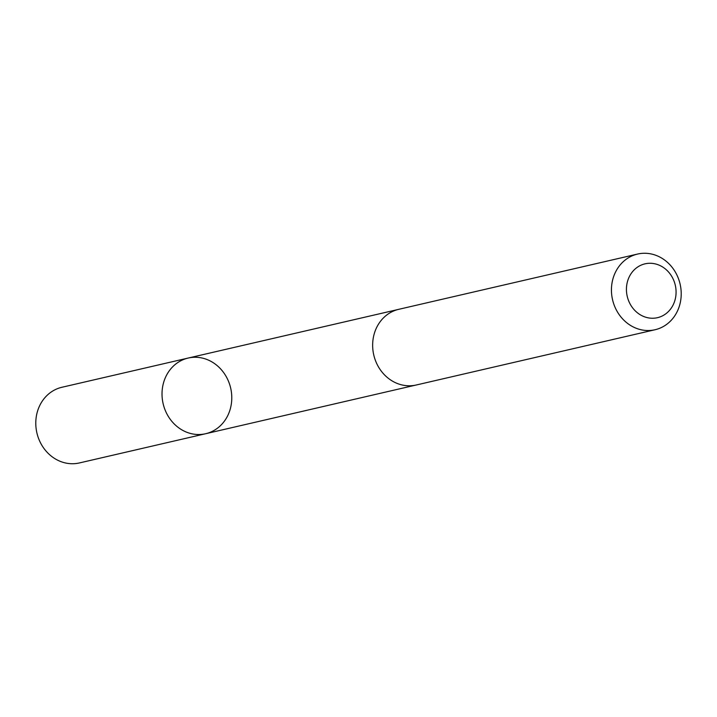 <?xml version="1.0" encoding="UTF-8"?>
<svg xmlns="http://www.w3.org/2000/svg" width="717" height="717" viewBox="0 0 717 717"><rect width="100%" height="100%" fill="white"/><g stroke="black" fill="none" stroke-linecap="round" stroke-linejoin="round"><path stroke-width="1.08" d="M192.407 433.902A38.835 34.658 -103 0 1 162.087 396.367A38.835 34.658 -103 0 1 188.15 358.061A38.835 34.658 -103 0 1 230.668 388.076A38.835 34.658 -103 0 1 205.662 433.722A38.835 34.658 -103 0 1 192.407 433.902A38.835 34.658 -103 0 1 162.087 396.367A38.835 34.658 -103 0 1 188.15 358.061L61.922 387.27A38.835 34.667 77 0 0 35.85 425.575A38.835 34.667 77 0 0 66.17 463.119A38.835 34.667 77 0 0 79.426 462.94L205.662 433.722A38.835 34.658 -103 0 1 192.407 433.902M637.574 254.06L398.777 309.314A38.835 34.667 77 0 0 373.763 354.969A38.835 34.667 77 0 0 416.29 384.993L655.087 329.73A38.835 34.667 77 0 0 681.15 291.425A38.835 34.667 77 0 0 650.83 253.881A38.835 34.667 77 0 0 637.574 254.06A38.835 34.667 77 0 0 612.551 299.706A38.835 34.667 77 0 0 655.087 329.73M654.451 263.713A27.622 24.656 77 0 0 628.334 300.029A27.622 24.656 77 0 0 670.969 308.525A27.622 24.656 77 0 0 654.451 263.713M397.792 309.565L188.15 358.061M415.295 385.208L205.662 433.722"/></g></svg>
